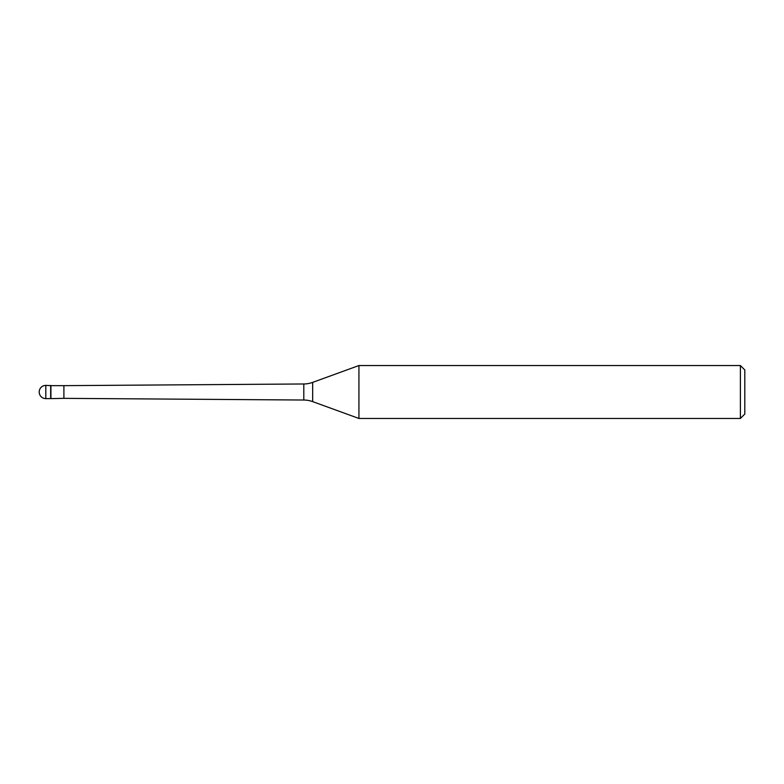 <?xml version="1.0" encoding="UTF-8"?>
<svg xmlns="http://www.w3.org/2000/svg" width="784" height="784" viewBox="0 0 784 784"><rect width="100%" height="100%" fill="white"/><g stroke="black" fill="none" stroke-linecap="round" stroke-linejoin="round"><path stroke-width="1.18" d="M50.931 385.65L45.815 385.385L45.815 398.615L50.666 398.615L50.666 385.385L50.666 398.615L63.896 398.35L63.896 385.65L50.931 385.65L50.931 398.35M45.815 398.615A6.615 6.615 0 0 1 39.2 392A6.615 6.615 0 0 1 45.815 385.385M63.896 398.35L303.8 400.026L303.8 383.974L63.896 385.65M303.8 400.026A26.46 26.46 0 0 1 312.669 401.624L358.935 418.46L740.39 418.46L740.39 365.54L358.935 365.54L358.935 418.46M303.8 383.974A26.46 26.46 0 0 0 312.669 382.376L312.669 401.624M358.935 365.54L312.669 382.376M740.39 418.46L744.8 414.05L744.8 369.95L740.39 365.54"/></g></svg>
